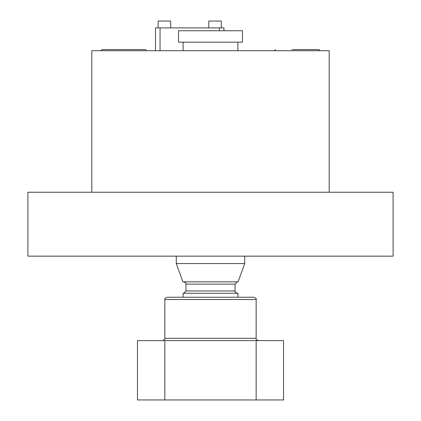 <?xml version="1.0" encoding="UTF-8"?>
<svg xmlns="http://www.w3.org/2000/svg" width="421" height="421" viewBox="0 0 421 421"><rect width="100%" height="100%" fill="white"/><g stroke="black" fill="none" stroke-linecap="round" stroke-linejoin="round"><path stroke-width="0.63" d="M145.45 49.583L146.587 50.725L145.45 49.583L102.082 49.583L100.94 50.725L102.082 49.583L131.136 49.583M256.152 299.52L256.152 338.321L164.848 338.321L164.848 299.52L256.152 299.52C256.699 298.905 255.942 298.142 253.868 297.237L167.132 297.237L183.114 297.237L183.114 293.242L237.886 293.242L237.886 297.237M164.848 340.605L137.457 340.605L137.457 399.95L164.848 399.95L164.848 340.605L283.543 340.605L283.543 399.95L256.152 399.95L256.152 340.605M164.848 399.95L256.152 399.95M160.054 50.725L160.054 27.897L155.491 27.897L155.491 50.725L155.491 27.897M223.967 30.749L223.967 27.897L219.404 27.897L219.404 30.749M160.054 27.897L219.404 27.897M218.22 30.749L178.546 30.749L178.546 42.163L242.454 42.163L242.454 30.749L218.22 30.749M218.773 263.567L176.262 263.567L182.909 281.828L238.091 281.828L244.738 263.567L218.773 263.567M208.79 27.897L208.79 21.05L221.341 21.05L221.341 27.897M158.117 27.897L158.117 21.05L170.668 21.05L170.668 27.897M291.906 49.583L318.918 49.583L291.906 49.583M329.19 192.239L329.19 50.725L91.81 50.725L91.81 192.239M27.897 192.239L27.897 256.152L393.103 256.152L393.103 192.239L27.897 192.239M185.961 290.958L185.961 284.112L235.039 284.112L235.039 290.958L185.961 290.958L183.682 293.242M164.848 338.321C165.374 338.952 164.611 339.71 162.569 340.605M256.152 338.321C255.705 339.01 256.468 339.768 258.431 340.605M164.848 299.52C164.49 298.678 165.248 297.915 167.132 297.237M183.109 42.163L183.109 50.725M185.961 284.112C185.166 283.254 187.45 283.47 183.682 281.828M176.262 256.152L176.262 263.567M244.738 256.152L244.738 263.567M235.039 284.112L237.318 281.828M235.039 290.958C234.376 291.364 235.134 292.121 237.318 293.242M237.891 42.163L237.891 50.725M320.06 50.725L318.918 49.583L320.06 50.725M274.413 50.725L275.55 49.583L274.413 50.725"/></g></svg>
